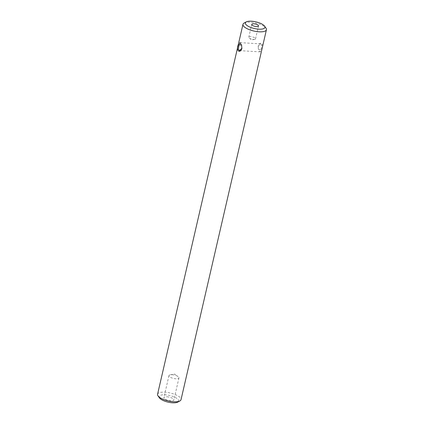 <?xml version="1.0" encoding="UTF-8"?>
<svg xmlns="http://www.w3.org/2000/svg" width="424" height="424" viewBox="0 0 424 424"><rect width="100%" height="100%" fill="white"/><g stroke="black" fill="none" stroke-linecap="round" stroke-linejoin="round"><path stroke-width="0.32" stroke-dasharray="2.12 1.59" d="M258.158 46.227L260.638 43.863L261.772 45.516L261.083 49.417L260.161 51.876L258.386 49.126L258.158 46.227M261.799 49.799C264.242 44.398 260.431 40.269 258.221 45.898L258.476 49.407L261.799 49.799M253.419 39.432A3.466 1.182 13 0 0 254.623 39.384A3.466 1.182 13 0 0 255.534 38.838A3.466 1.182 13 0 0 250.897 36.681A3.466 1.182 13 0 0 248.782 37.275A3.466 1.182 13 0 0 249.36 38.171A3.466 1.182 13 0 0 253.419 39.432M172.102 374.715A5.125 1.744 -167 0 1 178.096 376.581A5.125 1.744 -167 0 1 178.954 377.901A5.125 1.744 -167 0 1 175.828 378.786A5.125 1.744 -167 0 1 168.975 375.595A5.125 1.744 -167 0 1 170.321 374.784A5.125 1.744 -167 0 1 172.102 374.715M167.003 396.779A5.125 1.744 -167 0 1 173.861 399.964A5.125 1.744 -167 0 1 170.734 400.85A5.125 1.744 -167 0 1 163.876 397.664A5.125 1.744 -167 0 1 167.003 396.779M159.477 397.913A10.033 3.419 -167 0 1 165.217 394.829A10.033 3.419 -167 0 1 176.034 397.882A10.033 3.419 -167 0 1 177.704 402.127M157.564 394.267A12.042 4.102 -167 0 1 164.91 392.195A12.042 4.102 -167 0 1 181.027 399.684M244.102 23.055A12.042 4.102 -167 0 1 250.319 22.244A12.042 4.102 -167 0 1 265.975 28.101M241.913 48.272L241.638 45.23M260.161 51.876L239.433 50.636M249.36 38.171L251.734 39.888L254.623 39.384M255.534 38.838L258.507 25.965M170.321 374.784L174.593 374.042L178.096 376.581M178.954 377.901L173.861 399.964M168.975 375.595L163.876 397.664M248.782 37.275L251.75 24.407M260.638 43.863L239.91 42.623M258.386 49.131L258.476 49.407M258.126 46.391L258.179 46.099M241.945 48.108L241.892 48.405M241.685 45.368L241.595 45.087"/><path stroke-width="0.64" d="M241.638 45.23L239.91 42.623L238.988 45.082L238.299 48.983L239.433 50.636L241.913 48.272M241.85 48.606C239.629 54.245 235.839 50.085 238.272 44.706L241.595 45.087L241.85 48.606M256.393 26.564A3.466 1.182 13 0 0 258.507 25.965A3.466 1.182 13 0 0 253.87 23.808A3.466 1.182 13 0 0 251.75 24.407A3.466 1.182 13 0 0 256.393 26.564M264.523 26.087L265.975 28.101A12.042 4.102 -167 0 1 266.436 29.733L181.027 399.684A12.042 4.102 -167 0 1 179.898 400.945L177.704 402.127A10.033 3.419 -167 0 1 172.526 402.8A10.033 3.419 -167 0 1 159.477 397.913L158.025 395.899A12.042 4.102 -167 0 1 157.564 394.267L242.973 24.316A12.042 4.102 -167 0 1 244.102 23.055L246.296 21.873A10.033 3.419 -167 0 1 251.474 21.2A10.033 3.419 -167 0 1 264.523 26.087A10.033 3.419 -167 0 1 258.783 29.171A10.033 3.419 -167 0 1 247.966 26.118A10.033 3.419 -167 0 1 246.296 21.873M179.898 400.945A12.042 4.102 -167 0 1 173.681 401.756A12.042 4.102 -167 0 1 158.025 395.899M266.436 29.733A12.042 4.102 -167 0 1 259.091 31.805A12.042 4.102 -167 0 1 242.973 24.316M241.945 48.108L241.892 48.405"/></g></svg>
